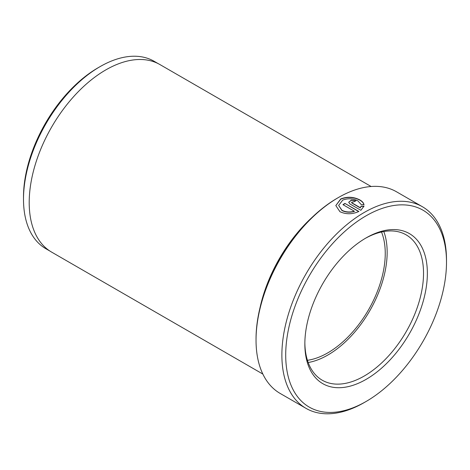 <?xml version="1.0" encoding="UTF-8"?>
<svg xmlns="http://www.w3.org/2000/svg" width="470" height="470" viewBox="0 0 470 470"><rect width="100%" height="100%" fill="white"/><g stroke="black" fill="none" stroke-linecap="round" stroke-linejoin="round"><path stroke-width="0.7" d="M366.101 237.908L366.106 237.908A86.627 50.014 -60 0 1 427.359 273.276A86.627 50.014 -60 0 1 366.106 379.372A86.627 50.014 -60 0 1 304.848 344.005A86.627 50.014 -60 0 1 366.101 237.908A86.627 50.014 -60 0 1 366.106 237.908M304.86 342.883A83.919 48.451 120 0 0 322.232 380.212A83.919 48.451 120 0 0 364.191 376.053A83.919 48.451 120 0 0 419.011 302.104A83.919 48.451 120 0 0 406.151 234.859A83.919 48.451 120 0 0 365.137 238.472M308.191 362.529A83.919 48.451 120 0 0 327.819 355.056A83.919 48.451 120 0 0 383.82 231.54M363.991 204.879C363.627 203.122 362.27 201.554 359.926 200.185C353.716 196.971 347.318 196.636 340.732 199.168L335.815 205.59M361.148 204.532L357.929 200.89C353.052 198.381 347.988 198.123 342.742 200.103L338.641 205.419L341.948 210.284C345.585 212.14 349.721 212.458 354.351 211.236L342.947 204.656A116.407 67.204 -60 0 1 344.945 203.422L358.874 211.471C352.33 214.402 346.02 214.484 339.951 211.712L335.815 205.56L340.732 198.945C347.318 196.413 353.716 196.754 359.926 199.967C362.27 201.33 363.621 202.899 363.991 204.662L361.148 204.532M354.351 211.236L354.351 211.459C349.727 212.681 345.597 212.358 341.948 210.507L338.641 205.419M256.038 340.133L256.038 339.029A115.05 66.423 -60 0 1 337.389 198.123L338.347 197.57A116.407 67.204 120 0 0 256.038 340.133A116.407 67.204 120 0 0 280.144 393.425L305.988 408.342A116.407 67.204 -60 0 1 288.145 315.065A116.407 67.204 -60 0 1 364.191 212.487A116.407 67.204 -60 0 1 422.389 206.724A116.407 67.204 -60 0 1 446.5 260.01A116.407 67.204 -60 0 1 446.494 261.126M23.5 199.204L23.5 196.995A105.521 60.924 -60 0 1 98.112 67.756A105.521 60.924 -60 0 1 98.118 67.756L100.028 66.652A108.229 62.486 120 0 0 23.5 199.204A108.229 62.486 120 0 0 45.913 248.753L49.943 251.08M364.191 402.579L366.106 401.474A113.699 65.641 120 0 0 446.5 262.225A113.699 65.641 120 0 0 366.106 215.806A113.699 65.641 120 0 0 285.707 355.056A113.699 65.641 120 0 0 366.106 401.474L364.191 402.579A116.407 67.204 -60 0 1 305.988 408.342M312.221 217.263A108.282 62.516 120 0 0 260.028 307.668M262.847 374.061L51.63 252.114A108.282 62.516 -60 0 1 35.033 165.346A108.282 62.516 -60 0 1 105.773 69.924A108.282 62.516 -60 0 1 159.912 64.56L371.13 186.508M307.433 360.296A81.21 46.888 120 0 0 327.819 352.847A81.21 46.888 120 0 0 381.505 231.998M422.389 206.724L396.551 191.807A116.407 67.204 120 0 0 338.347 197.57L337.389 198.123M351.936 202.864L360.343 207.716L361.148 206.072L363.991 206.166L360.872 210.296L349.939 203.98L348.699 202.259L351.307 200.126L355.931 200.796A116.407 67.204 120 0 0 353.934 201.8L351.525 202.294L351.936 203.081L351.525 202.294M158.173 63.62L154.142 61.294A108.229 62.486 120 0 0 100.028 66.652L98.112 67.756M363.991 206.389L361.148 206.289L360.343 207.716M355.72 200.896L351.343 200.338L348.711 202.276M360.343 207.934L351.936 203.081M358.669 211.571L344.945 203.422M344.945 203.645A116.407 67.204 120 0 0 343.129 204.761M446.5 262.225L446.5 260.01"/></g></svg>
